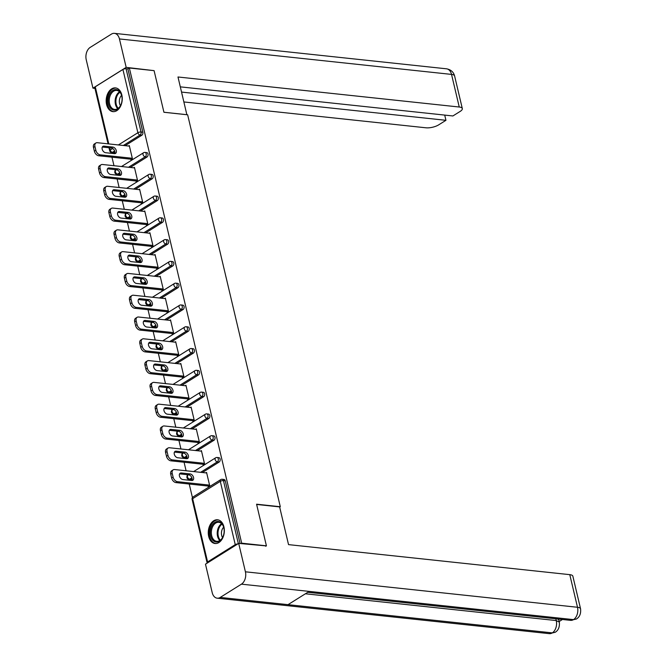 <?xml version="1.0" encoding="UTF-8"?>
<svg xmlns="http://www.w3.org/2000/svg" width="667" height="667" viewBox="0 0 667 667"><rect width="100%" height="100%" fill="white"/><g stroke="black" fill="none" stroke-linecap="round" stroke-linejoin="round"><path stroke-width="1" d="M106.595 104.544A11.931 7.987 -83.9 0 0 112.948 111.631A11.931 7.987 -83.9 0 0 121.836 94.997A11.931 7.987 -83.9 0 0 115.483 87.911A11.931 7.987 -83.9 0 0 106.595 104.544M208.688 536.418A11.931 7.987 -83.9 0 0 215.041 543.513A11.931 7.987 -83.9 0 0 223.929 526.88A11.931 7.987 -83.9 0 0 217.575 519.785A11.931 7.987 -83.9 0 0 208.688 536.418M110.789 152.226L111.047 153.285M111.964 157.179L113.982 165.716M114.899 169.61L115.166 170.735M115.941 174.012L116.191 175.079M117.117 178.973L119.135 187.51M120.052 191.404L120.318 192.53M121.094 195.798L121.344 196.865M122.269 200.759L124.287 209.296M125.204 213.19L125.471 214.315M126.246 217.592L126.497 218.651M127.414 222.553L129.431 231.082M130.357 234.984L130.624 236.11M131.399 239.378L131.649 240.445M132.566 244.339L134.584 252.876M135.509 256.77L135.768 257.896M136.543 261.172L136.793 262.231M137.719 266.125L139.737 274.662M140.654 278.556L140.92 279.681M141.696 282.958L141.946 284.025M142.871 287.919L144.889 296.456M145.806 300.35L146.073 301.476M146.848 304.752L147.099 305.811M148.016 309.705L150.033 318.242M150.959 322.136L151.226 323.262M152.001 326.538L152.251 327.605M153.168 331.499L155.186 340.037M156.111 343.93L156.378 345.056M157.145 348.324L157.404 349.391M158.321 353.285L160.338 361.822M161.256 365.716L161.522 366.842M162.298 370.118L162.548 371.177M163.473 375.079L165.491 383.608M166.408 387.51L166.675 388.636M167.45 391.904L167.7 392.971M168.626 396.865L170.644 405.403M171.561 409.296L171.828 410.422M172.603 413.698L172.853 414.757M173.77 418.651L175.788 427.188M176.713 431.082L176.98 432.208M177.755 435.484L178.006 436.552M178.923 440.445L180.94 448.983M181.866 452.876L182.133 454.002M182.9 457.27L183.158 458.337M184.075 462.231L186.093 470.769M187.01 474.662L187.277 475.788M188.052 479.064L188.302 480.123M189.228 484.025L192.43 497.582M108.054 143.847L94.731 87.485A2.293 0.792 -13.3 0 1 95.273 86.777L122.92 69.468A2.293 0.792 -13.3 0 1 126.08 68.734L127.889 68.926L129.356 68.009L154.094 70.652L163.932 112.273L187.652 114.807L280.298 506.737L279.673 507.128M237.877 543.897A2.293 0.792 166.7 0 0 235.251 544.647L207.595 561.947A2.293 0.792 166.7 0 0 207.062 562.656A2.293 0.792 166.7 0 0 207.412 562.956M225.254 480.824L223.453 480.632A2.293 1.534 -83.9 0 0 222.228 479.273L224.037 479.465A2.293 1.534 96.1 0 1 225.254 480.824L240.078 543.53M280.298 506.737L256.578 504.202L266.416 545.823L265.716 546.265M266.416 545.823L241.679 543.18L240.979 543.622M129.356 68.009L241.679 543.18M205.811 472.878L206.553 472.411L209.696 485.676L208.229 486.593L208.096 486.035M127.889 68.926L142.846 132.199A2.293 1.534 96.1 0 1 141.871 135.209L125.163 145.673M114.916 152.084L114.224 152.518A2.293 1.534 96.1 0 1 113.49 152.701L111.681 152.51A2.293 1.534 -83.9 0 0 112.415 152.326L114.224 152.518M119.376 174.304A2.293 1.534 96.1 0 1 118.634 174.487L116.833 174.295A2.293 1.534 -83.9 0 0 117.567 174.112L120.068 173.87M147.023 157.003L145.214 156.803A2.293 1.534 96.1 0 0 146.19 153.794A2.293 1.534 -83.9 0 0 144.964 152.426L146.773 152.626A2.293 1.534 96.1 0 1 147.999 153.985A2.293 1.534 96.1 0 1 147.023 157.003L130.307 167.459M124.529 196.098A2.293 1.534 96.1 0 1 123.787 196.281L121.978 196.09A2.293 1.534 -83.9 0 0 122.72 195.898L125.221 195.664M152.176 178.789L150.367 178.598A2.293 1.534 96.1 0 0 151.342 175.579A2.293 1.534 -83.9 0 0 150.117 174.22L151.926 174.412A2.293 1.534 96.1 0 1 153.143 175.78A2.293 1.534 96.1 0 1 152.176 178.789L135.459 189.253M129.681 217.884A2.293 1.534 96.1 0 1 128.939 218.067L127.13 217.876A2.293 1.534 -83.9 0 0 127.872 217.692L130.365 217.45M157.329 200.575L155.519 200.383A2.293 1.534 96.1 0 0 156.487 197.374A2.293 1.534 -83.9 0 0 155.269 196.006L157.078 196.198A2.293 1.534 96.1 0 1 158.296 197.565A2.293 1.534 96.1 0 1 157.329 200.575L140.612 211.039M134.826 239.67A2.293 1.534 96.1 0 1 134.092 239.862L132.283 239.67A2.293 1.534 -83.9 0 0 133.025 239.478L135.518 239.245M162.481 222.369L160.672 222.178A2.293 1.534 96.1 0 0 161.639 219.16A2.293 1.534 -83.9 0 0 160.422 217.801L162.223 217.992A2.293 1.534 96.1 0 1 163.448 219.351A2.293 1.534 96.1 0 1 162.481 222.369L145.765 232.833M139.978 261.464A2.293 1.534 96.1 0 1 139.245 261.647L137.435 261.456A2.293 1.534 -83.9 0 0 138.169 261.272L140.67 261.03M167.625 244.155L165.825 243.964A2.293 1.534 96.1 0 0 166.792 240.954A2.293 1.534 -83.9 0 0 165.566 239.586L167.375 239.778A2.293 1.534 96.1 0 1 168.601 241.146A2.293 1.534 96.1 0 1 167.625 244.155L150.917 254.619M145.131 283.25A2.293 1.534 96.1 0 1 144.389 283.442L142.588 283.242A2.293 1.534 -83.9 0 0 143.322 283.058L145.823 282.816M172.778 265.95L170.969 265.749A2.293 1.534 96.1 0 0 171.944 262.74A2.293 1.534 -83.9 0 0 170.719 261.381L172.528 261.572A2.293 1.534 96.1 0 1 173.754 262.931A2.293 1.534 96.1 0 1 172.778 265.95L156.061 276.405M150.283 305.044A2.293 1.534 96.1 0 1 149.541 305.228L147.732 305.036A2.293 1.534 -83.9 0 0 148.474 304.844L150.975 304.611M177.931 287.735L176.121 287.544A2.293 1.534 96.1 0 0 177.097 284.534A2.293 1.534 -83.9 0 0 175.871 283.167L177.68 283.358A2.293 1.534 96.1 0 1 178.898 284.726A2.293 1.534 96.1 0 1 177.931 287.735L161.214 298.199M155.428 326.83A2.293 1.534 96.1 0 1 154.694 327.013L152.885 326.822A2.293 1.534 -83.9 0 0 153.627 326.638L156.12 326.396M183.083 309.521L181.274 309.33A2.293 1.534 96.1 0 0 182.241 306.32A2.293 1.534 -83.9 0 0 181.024 304.952L182.833 305.152A2.293 1.534 96.1 0 1 184.05 306.512A2.293 1.534 96.1 0 1 183.083 309.521L166.366 319.985M160.58 348.616A2.293 1.534 96.1 0 1 159.847 348.808L158.037 348.616A2.293 1.534 -83.9 0 0 158.779 348.424L161.272 348.191M188.227 331.316L186.427 331.124A2.293 1.534 96.1 0 0 187.394 328.106A2.293 1.534 -83.9 0 0 186.176 326.747L187.977 326.938A2.293 1.534 96.1 0 1 189.203 328.306A2.293 1.534 96.1 0 1 188.227 331.316L171.519 341.779M165.733 370.41A2.293 1.534 96.1 0 1 164.991 370.594L163.19 370.402A2.293 1.534 -83.9 0 0 163.924 370.218L166.425 369.977M193.38 353.101L191.579 352.91A2.293 1.534 96.1 0 0 192.546 349.9A2.293 1.534 -83.9 0 0 191.321 348.533L193.13 348.724A2.293 1.534 96.1 0 1 194.355 350.092A2.293 1.534 96.1 0 1 193.38 353.101L176.663 363.565M170.885 392.196A2.293 1.534 96.1 0 1 170.143 392.388L168.334 392.188A2.293 1.534 -83.9 0 0 169.076 392.004L171.577 391.762M198.533 374.896L196.723 374.704A2.293 1.534 96.1 0 0 197.699 371.686A2.293 1.534 -83.9 0 0 196.473 370.327L198.282 370.518A2.293 1.534 96.1 0 1 199.5 371.878A2.293 1.534 96.1 0 1 198.533 374.896L181.816 385.359M176.038 413.99A2.293 1.534 96.1 0 1 175.296 414.174L173.487 413.982A2.293 1.534 -83.9 0 0 174.229 413.798L176.722 413.557M203.685 396.682L201.876 396.49A2.293 1.534 96.1 0 0 202.843 393.48A2.293 1.534 -83.9 0 0 201.626 392.113L203.435 392.304A2.293 1.534 96.1 0 1 204.652 393.672A2.293 1.534 96.1 0 1 203.685 396.682L186.968 407.145M181.182 435.776A2.293 1.534 96.1 0 1 180.449 435.96L178.639 435.768A2.293 1.534 -83.9 0 0 179.381 435.584L181.874 435.343M208.838 418.476L207.028 418.276A2.293 1.534 96.1 0 0 207.996 415.266A2.293 1.534 -83.9 0 0 206.778 413.899L208.579 414.099A2.293 1.534 96.1 0 1 209.805 415.458A2.293 1.534 96.1 0 1 208.838 418.476L192.121 428.931M186.335 457.57A2.293 1.534 96.1 0 1 185.601 457.754L183.792 457.562A2.293 1.534 -83.9 0 0 184.526 457.37L187.027 457.137M213.982 440.262L212.181 440.07A2.293 1.534 96.1 0 0 213.148 437.06A2.293 1.534 -83.9 0 0 211.923 435.693L213.732 435.884A2.293 1.534 96.1 0 1 214.957 437.252A2.293 1.534 96.1 0 1 213.982 440.262L197.274 450.725M191.487 479.356A2.293 1.534 96.1 0 1 190.745 479.54L188.944 479.348A2.293 1.534 -83.9 0 0 189.678 479.164L192.179 478.923M219.135 462.048L217.325 461.856A2.293 1.534 96.1 0 0 218.301 458.846A2.293 1.534 -83.9 0 0 217.075 457.479L218.884 457.67A2.293 1.534 96.1 0 1 220.11 459.038A2.293 1.534 96.1 0 1 219.135 462.048L202.418 472.511M202.943 464.249L203.076 464.807L204.544 463.89L201.409 450.617L200.659 451.084M197.791 442.454L197.924 443.021L199.391 442.096L196.256 428.831L195.514 429.298M192.646 420.669L192.771 421.227L194.239 420.31L191.104 407.045L190.362 407.504M187.494 398.883L187.627 399.441L189.086 398.524L185.951 385.251L185.209 385.718M182.341 377.088L182.475 377.647L183.942 376.73L180.799 363.465L180.057 363.932M177.189 355.303L177.322 355.861L178.789 354.944L175.654 341.671L174.912 342.138M172.036 333.508L172.169 334.067L173.637 333.15L170.502 319.885L169.76 320.352M166.892 311.722L167.025 312.281L168.484 311.364L165.349 298.091L164.607 298.558M161.739 289.937L161.873 290.495L163.34 289.578L160.197 276.305L159.455 276.772M156.587 268.142L156.72 268.701L158.187 267.784L155.052 254.519L154.302 254.977M151.434 246.356L151.567 246.915L153.035 245.998L149.9 232.725L149.158 233.192M146.29 224.562L146.415 225.121L147.882 224.204L144.747 210.939L144.005 211.406M141.137 202.776L141.271 203.335L142.73 202.418L139.595 189.145L138.853 189.611M135.985 180.982L136.118 181.541L137.585 180.624L134.442 167.359L133.7 167.826M130.832 159.196L130.965 159.755L132.433 158.838L129.298 145.573L128.548 146.031M173.103 477.138L172.211 473.37L170.744 474.287L171.636 478.056L173.103 477.138A4.586 3.018 58 0 0 177.48 481.691L209.563 485.117M172.211 473.37A4.586 3.018 58 0 1 173.162 469.843A4.586 3.018 58 0 1 174.612 469.543L206.687 472.97M191.679 480.49A3.593 2.36 58 0 0 192.805 480.248A3.593 2.36 58 0 0 193.297 476.705A3.593 2.36 58 0 0 190.12 473.92L181.316 472.978A3.593 2.36 58 0 0 180.182 473.22A3.593 2.36 58 0 0 179.69 476.763A3.593 2.36 58 0 0 182.866 479.548L191.679 480.49M177.48 481.691L176.013 482.608L208.971 486.135M176.013 482.608A4.586 3.018 -122 0 1 171.636 478.056M170.744 474.287A4.586 3.018 -122 0 1 171.702 470.76L173.162 469.843M191.938 480.498A3.593 2.36 58 0 0 191.529 477.022A3.593 2.36 58 0 0 188.661 474.837L179.848 473.895A3.593 2.36 58 0 0 179.581 473.887M167.951 455.353L167.058 451.584L165.591 452.501L166.483 456.27L167.951 455.353A4.586 3.018 58 0 0 172.328 459.905L204.41 463.332M167.058 451.584A4.586 3.018 58 0 1 168.017 448.057A4.586 3.018 58 0 1 169.46 447.757L201.534 451.175M186.527 458.696A3.593 2.36 58 0 0 187.652 458.462A3.593 2.36 58 0 0 188.144 454.919A3.593 2.36 58 0 0 184.976 452.134L176.163 451.192A3.593 2.36 58 0 0 175.029 451.426A3.593 2.36 58 0 0 174.546 454.977A3.593 2.36 58 0 0 177.714 457.754L186.527 458.696M172.328 459.905L170.869 460.822L203.819 464.34M170.869 460.822A4.586 3.018 -122 0 1 166.483 456.27M165.591 452.501A4.586 3.018 -122 0 1 166.55 448.974L168.017 448.057M186.793 458.713A3.593 2.36 58 0 0 186.376 455.236A3.593 2.36 58 0 0 183.508 453.051L174.696 452.109A3.593 2.36 58 0 0 174.429 452.101M162.798 433.567L161.906 429.79L160.447 430.707L161.339 434.484L162.798 433.567A4.586 3.018 58 0 0 167.184 438.119L199.258 441.537M161.906 429.79A4.586 3.018 58 0 1 162.865 426.263A4.586 3.018 58 0 1 164.307 425.963L196.39 429.39M181.374 436.91A3.593 2.36 58 0 0 182.508 436.677A3.593 2.36 58 0 0 182.991 433.125A3.593 2.36 58 0 0 179.823 430.34L171.01 429.406A3.593 2.36 58 0 0 169.877 429.64A3.593 2.36 58 0 0 169.393 433.183A3.593 2.36 58 0 0 172.561 435.968L181.374 436.91M167.184 438.119L165.716 439.036L198.666 442.554M165.716 439.036A4.586 3.018 -122 0 1 161.339 434.484M160.447 430.707A4.586 3.018 -122 0 1 161.397 427.18L162.865 426.263M181.641 436.918A3.593 2.36 58 0 0 181.232 433.45A3.593 2.36 58 0 0 178.356 431.257L169.543 430.323A3.593 2.36 58 0 0 169.276 430.307M157.654 411.772L156.762 408.004L155.294 408.921L156.186 412.69L157.654 411.772A4.586 3.018 58 0 0 162.031 416.325L194.105 419.751M156.762 408.004A4.586 3.018 58 0 1 157.712 404.477A4.586 3.018 58 0 1 159.155 404.177L191.237 407.604M176.221 415.116A3.593 2.36 58 0 0 177.355 414.882A3.593 2.36 58 0 0 177.847 411.339A3.593 2.36 58 0 0 174.671 408.554L165.858 407.612A3.593 2.36 58 0 0 164.732 407.845A3.593 2.36 58 0 0 164.24 411.397A3.593 2.36 58 0 0 167.409 414.182L176.221 415.116M162.031 416.325L160.564 417.242L193.522 420.76M160.564 417.242A4.586 3.018 -122 0 1 156.186 412.69M155.294 408.921A4.586 3.018 -122 0 1 156.245 405.394L157.712 404.477M176.488 415.132A3.593 2.36 58 0 0 176.08 411.656A3.593 2.36 58 0 0 173.203 409.471L164.399 408.529A3.593 2.36 58 0 0 164.132 408.521M152.501 389.987L151.609 386.21L150.142 387.127L151.034 390.904L152.501 389.987A4.586 3.018 58 0 0 156.878 394.539L188.961 397.966M151.609 386.21A4.586 3.018 58 0 1 152.56 382.683A4.586 3.018 58 0 1 154.01 382.383L186.085 385.809M171.069 393.33A3.593 2.36 58 0 0 172.203 393.096A3.593 2.36 58 0 0 172.695 389.545A3.593 2.36 58 0 0 169.518 386.768L160.714 385.826A3.593 2.36 58 0 0 159.58 386.06A3.593 2.36 58 0 0 159.088 389.603A3.593 2.36 58 0 0 162.264 392.388L171.069 393.33M156.878 394.539L155.411 395.456L188.369 398.974M155.411 395.456A4.586 3.018 -122 0 1 151.034 390.904M150.142 387.127A4.586 3.018 -122 0 1 151.101 383.6L152.56 382.683M171.336 393.338A3.593 2.36 58 0 0 170.927 389.87A3.593 2.36 58 0 0 168.051 387.685L159.246 386.743A3.593 2.36 58 0 0 158.979 386.727M147.349 368.192L146.457 364.424L144.989 365.341L145.881 369.109L147.349 368.192A4.586 3.018 58 0 0 151.726 372.745L183.809 376.171M146.457 364.424A4.586 3.018 58 0 1 147.415 360.897A4.586 3.018 58 0 1 148.858 360.597L180.932 364.024M165.925 371.544A3.593 2.36 58 0 0 167.05 371.302A3.593 2.36 58 0 0 167.542 367.759A3.593 2.36 58 0 0 164.365 364.974L155.561 364.032A3.593 2.36 58 0 0 154.427 364.274A3.593 2.36 58 0 0 153.935 367.817A3.593 2.36 58 0 0 157.112 370.602L165.925 371.544M151.726 372.745L150.267 373.662L183.217 377.18M150.267 373.662A4.586 3.018 -122 0 1 145.881 369.109M144.989 365.341A4.586 3.018 -122 0 1 145.948 361.814L147.415 360.897M166.191 371.552A3.593 2.36 58 0 0 165.775 368.076A3.593 2.36 58 0 0 162.906 365.891L154.094 364.949A3.593 2.36 58 0 0 153.827 364.941M212.615 540.028A10.322 6.912 96.1 0 1 211.981 525.646A10.322 6.912 96.1 0 1 221.803 523.453A10.322 6.912 96.1 0 1 223.879 527.964A10.322 6.912 96.1 0 1 222.936 536.843A10.322 6.912 96.1 0 1 212.615 540.028M223.912 528.139A9.563 6.403 -83.9 0 0 222.028 524.129A9.563 6.403 -83.9 0 0 218.784 522.294A9.563 6.403 -83.9 0 0 211.939 528.506A9.563 6.403 -83.9 0 0 213.515 539.478A9.563 6.403 -83.9 0 0 216.758 541.312A9.563 6.403 -83.9 0 0 223.003 536.685M223.662 527.188A6.803 4.561 -83.9 0 0 222.553 537.56M218.459 519.96A11.856 7.937 -83.9 0 0 209.972 527.664A11.856 7.937 -83.9 0 0 211.931 541.262A11.856 7.937 -83.9 0 0 215.941 543.53M110.522 108.154A10.322 6.912 96.1 0 1 109.888 93.764A10.322 6.912 96.1 0 1 119.718 91.579A10.322 6.912 96.1 0 1 121.786 96.09A10.322 6.912 96.1 0 1 120.844 104.969A10.322 6.912 96.1 0 1 110.522 108.154M121.828 96.265A9.563 6.403 -83.9 0 0 119.935 92.254A9.563 6.403 -83.9 0 0 116.7 90.42A9.563 6.403 -83.9 0 0 109.847 96.632A9.563 6.403 -83.9 0 0 111.422 107.604A9.563 6.403 -83.9 0 0 114.666 109.43A9.563 6.403 -83.9 0 0 120.91 104.802M121.569 95.314A6.803 4.561 -83.9 0 0 120.46 105.686M116.366 88.077A11.856 7.937 -83.9 0 0 107.887 95.79A11.856 7.937 -83.9 0 0 109.838 109.38A11.856 7.937 -83.9 0 0 113.857 111.656M256.637 504.452L279.623 506.903L288.536 544.622L569.785 574.654A9.18 3.168 -13.3 0 1 572.861 576.213L580.565 608.821A9.18 3.168 -13.3 0 0 577.497 607.27L569.785 574.654M220.235 597.424L288.011 604.661L309.213 591.396L241.437 584.159L220.235 597.424A9.405 6.295 -83.9 0 1 217.209 598.191A9.405 6.295 -83.9 0 1 212.198 592.596L205.478 564.174L238.694 543.38L266.266 545.914M241.437 584.159A9.405 6.295 -83.9 0 0 245.414 571.802L238.694 543.38M559.179 621.536L562.448 619.485M557.095 618.918A9.18 3.168 -13.3 0 1 558.871 620.235L559.321 622.128L556.245 620.568L555.828 618.776M307.77 592.288L570.543 620.352A9.405 6.295 -83.9 0 0 573.52 619.618L576.405 619.018C579.681 616.992 581.074 613.59 580.565 608.821M217.209 598.191L549.291 633.65A9.405 6.295 -83.9 0 0 552.318 632.883L555.236 632.266C558.429 630.282 559.788 626.905 559.321 622.128M186.868 114.724L177.989 76.988L459.246 107.02L451.534 74.404L119.451 38.944L126.171 67.367L153.919 70.627M163.924 112.239L186.902 114.699M183.892 101.951L426.03 127.806A9.18 3.168 166.7 0 0 438.669 124.862L445.948 120.31L181.557 92.079M119.451 38.944A9.405 6.295 -83.9 0 0 114.441 33.35A9.405 6.295 -83.9 0 0 111.414 34.117L90.212 47.382A9.405 6.295 -83.9 0 0 86.235 59.73L92.955 88.161L126.171 67.367M180.323 86.86L452.885 115.966L460.163 111.414A9.18 3.168 166.7 0 0 462.314 108.579A9.18 3.168 166.7 0 0 459.246 107.02M444.714 115.091L445.948 120.31M92.955 88.161L94.939 88.369M142.196 346.406L141.304 342.638L139.845 343.555L140.729 347.324L142.196 346.406A4.586 3.018 58 0 0 146.573 350.959L178.656 354.385M141.304 342.638A4.586 3.018 58 0 1 142.263 339.111A4.586 3.018 58 0 1 143.705 338.803L175.78 342.229M160.772 349.75A3.593 2.36 58 0 0 161.898 349.516A3.593 2.36 58 0 0 162.389 345.973A3.593 2.36 58 0 0 159.221 343.188L150.409 342.246A3.593 2.36 58 0 0 149.275 342.479A3.593 2.36 58 0 0 148.791 346.023A3.593 2.36 58 0 0 151.959 348.808L160.772 349.75M146.573 350.959L145.114 351.876L178.064 355.394M145.114 351.876A4.586 3.018 -122 0 1 140.729 347.324M139.845 343.555A4.586 3.018 -122 0 1 140.795 340.028L142.263 339.111M161.039 349.766A3.593 2.36 58 0 0 160.63 346.29A3.593 2.36 58 0 0 157.754 344.105L148.941 343.163A3.593 2.36 58 0 0 148.674 343.155M137.043 324.621L136.16 320.844L134.692 321.761L135.584 325.538L137.043 324.621A4.586 3.018 58 0 0 141.429 329.173L173.503 332.591M136.16 320.844A4.586 3.018 58 0 1 137.11 317.317A4.586 3.018 58 0 1 138.553 317.017L170.635 320.443M155.619 327.964A3.593 2.36 58 0 0 156.753 327.722A3.593 2.36 58 0 0 157.237 324.179A3.593 2.36 58 0 0 154.069 321.394L145.256 320.452A3.593 2.36 58 0 0 144.13 320.694A3.593 2.36 58 0 0 143.638 324.237A3.593 2.36 58 0 0 146.807 327.022L155.619 327.964M141.429 329.173L139.962 330.09L172.911 333.608M139.962 330.09A4.586 3.018 -122 0 1 135.584 325.538M134.692 321.761A4.586 3.018 -122 0 1 135.643 318.234L137.11 317.317M155.886 327.972A3.593 2.36 58 0 0 155.478 324.495A3.593 2.36 58 0 0 152.601 322.311L143.789 321.377A3.593 2.36 58 0 0 143.522 321.361M131.899 302.826L131.007 299.058L129.54 299.975L130.432 303.743L131.899 302.826A4.586 3.018 58 0 0 136.276 307.379L168.351 310.805M131.007 299.058A4.586 3.018 58 0 1 131.958 295.531A4.586 3.018 58 0 1 133.4 295.231L165.483 298.649M150.467 306.17A3.593 2.36 58 0 0 151.601 305.936A3.593 2.36 58 0 0 152.093 302.393A3.593 2.36 58 0 0 148.916 299.608L140.103 298.666A3.593 2.36 58 0 0 138.978 298.899A3.593 2.36 58 0 0 138.486 302.451A3.593 2.36 58 0 0 141.662 305.228L150.467 306.17M136.276 307.379L134.809 308.296L167.767 311.814M134.809 308.296A4.586 3.018 -122 0 1 130.432 303.743M129.54 299.975A4.586 3.018 -122 0 1 130.49 296.448L131.958 295.531M150.734 306.186A3.593 2.36 58 0 0 150.325 302.71A3.593 2.36 58 0 0 147.449 300.525L138.644 299.583A3.593 2.36 58 0 0 138.377 299.575M126.747 281.04L125.855 277.264L124.387 278.181L125.279 281.958L126.747 281.04A4.586 3.018 58 0 0 131.124 285.593L163.207 289.019M125.855 277.264A4.586 3.018 58 0 1 126.805 273.737A4.586 3.018 58 0 1 128.256 273.437L160.33 276.863M145.314 284.384A3.593 2.36 58 0 0 146.448 284.15A3.593 2.36 58 0 0 146.94 280.599A3.593 2.36 58 0 0 143.764 277.822L134.959 276.88A3.593 2.36 58 0 0 133.825 277.113A3.593 2.36 58 0 0 133.333 280.657A3.593 2.36 58 0 0 136.51 283.442L145.314 284.384M131.124 285.593L129.656 286.51L162.615 290.028M129.656 286.51A4.586 3.018 -122 0 1 125.279 281.958M124.387 278.181A4.586 3.018 -122 0 1 125.346 274.654L126.805 273.737M145.581 284.392A3.593 2.36 58 0 0 145.173 280.924A3.593 2.36 58 0 0 142.304 278.739L133.492 277.797A3.593 2.36 58 0 0 133.225 277.78M121.594 259.246L120.702 255.478L119.235 256.395L120.127 260.163L121.594 259.246A4.586 3.018 58 0 0 125.971 263.798L158.054 267.225M120.702 255.478A4.586 3.018 58 0 1 121.661 251.951A4.586 3.018 58 0 1 123.103 251.651L155.178 255.077M140.17 262.59A3.593 2.36 58 0 0 141.296 262.356A3.593 2.36 58 0 0 141.788 258.813A3.593 2.36 58 0 0 138.619 256.028L129.807 255.086A3.593 2.36 58 0 0 128.673 255.319A3.593 2.36 58 0 0 128.181 258.871A3.593 2.36 58 0 0 131.357 261.656L140.17 262.59M125.971 263.798L124.512 264.716L157.462 268.234M124.512 264.716A4.586 3.018 -122 0 1 120.127 260.163M119.235 256.395A4.586 3.018 -122 0 1 120.193 252.868L121.661 251.951M140.437 262.606A3.593 2.36 58 0 0 140.02 259.13A3.593 2.36 58 0 0 137.152 256.945L128.339 256.003A3.593 2.36 58 0 0 128.072 255.995M116.442 237.46L115.549 233.692L114.09 234.609L114.982 238.377L116.442 237.46A4.586 3.018 58 0 0 120.827 242.013L152.901 245.439M115.549 233.692A4.586 3.018 58 0 1 116.508 230.157A4.586 3.018 58 0 1 117.951 229.857L150.033 233.283M135.017 240.804A3.593 2.36 58 0 0 136.151 240.57A3.593 2.36 58 0 0 136.635 237.018A3.593 2.36 58 0 0 133.467 234.242L124.654 233.3A3.593 2.36 58 0 0 123.52 233.533A3.593 2.36 58 0 0 123.036 237.077A3.593 2.36 58 0 0 126.205 239.862L135.017 240.804M120.827 242.013L119.36 242.93L152.309 246.448M119.36 242.93A4.586 3.018 -122 0 1 114.982 238.377M114.09 234.609A4.586 3.018 -122 0 1 115.041 231.074L116.508 230.157M135.284 240.812A3.593 2.36 58 0 0 134.876 237.344A3.593 2.36 58 0 0 131.999 235.159L123.187 234.217A3.593 2.36 58 0 0 122.92 234.2M111.297 215.666L110.405 211.898L108.938 212.815L109.83 216.583L111.297 215.666A4.586 3.018 58 0 0 115.674 220.218L147.749 223.645M110.405 211.898A4.586 3.018 58 0 1 111.356 208.371A4.586 3.018 58 0 1 112.798 208.071L144.881 211.497M129.865 219.018A3.593 2.36 58 0 0 130.999 218.776A3.593 2.36 58 0 0 131.482 215.233A3.593 2.36 58 0 0 128.314 212.448L119.501 211.506A3.593 2.36 58 0 0 118.376 211.747A3.593 2.36 58 0 0 117.884 215.291A3.593 2.36 58 0 0 121.052 218.076L129.865 219.018M115.674 220.218L114.207 221.136L147.165 224.662M114.207 221.136A4.586 3.018 -122 0 1 109.83 216.583M108.938 212.815A4.586 3.018 -122 0 1 109.888 209.288L111.356 208.371M130.132 219.026A3.593 2.36 58 0 0 129.723 215.549A3.593 2.36 58 0 0 126.847 213.365L118.034 212.423A3.593 2.36 58 0 0 117.776 212.414M106.145 193.88L105.253 190.112L103.785 191.029L104.677 194.797L106.145 193.88A4.586 3.018 58 0 0 110.522 198.433L142.605 201.859M105.253 190.112A4.586 3.018 58 0 1 106.203 186.585A4.586 3.018 58 0 1 107.645 186.285L139.728 189.703M124.712 197.224A3.593 2.36 58 0 0 125.846 196.99A3.593 2.36 58 0 0 126.338 193.447A3.593 2.36 58 0 0 123.162 190.662L114.349 189.72A3.593 2.36 58 0 0 113.223 189.953A3.593 2.36 58 0 0 112.731 193.505A3.593 2.36 58 0 0 115.908 196.281L124.712 197.224M110.522 198.433L109.055 199.35L142.013 202.868M109.055 199.35A4.586 3.018 -122 0 1 104.677 194.797M103.785 191.029A4.586 3.018 -122 0 1 104.744 187.502L106.203 186.585M124.979 197.24A3.593 2.36 58 0 0 124.571 193.763A3.593 2.36 58 0 0 121.694 191.579L112.89 190.637A3.593 2.36 58 0 0 112.623 190.629M100.992 172.094L100.1 168.317L98.633 169.235L99.525 173.011L100.992 172.094A4.586 3.018 58 0 0 105.369 176.647L137.452 180.065M100.1 168.317A4.586 3.018 58 0 1 101.05 164.791A4.586 3.018 58 0 1 102.501 164.491L134.576 167.917M119.568 175.438A3.593 2.36 58 0 0 120.694 175.204A3.593 2.36 58 0 0 121.186 171.652A3.593 2.36 58 0 0 118.009 168.868L109.205 167.934A3.593 2.36 58 0 0 108.071 168.167A3.593 2.36 58 0 0 107.579 171.711A3.593 2.36 58 0 0 110.755 174.496L119.568 175.438M105.369 176.647L103.902 177.564L136.86 181.082M103.902 177.564A4.586 3.018 -122 0 1 99.525 173.011M98.633 169.235A4.586 3.018 -122 0 1 99.591 165.708L101.05 164.791M119.827 175.446A3.593 2.36 58 0 0 119.418 171.978A3.593 2.36 58 0 0 116.55 169.785L107.737 168.851A3.593 2.36 58 0 0 107.47 168.834M95.84 150.3L94.947 146.532L93.48 147.449L94.372 151.217L95.84 150.3A4.586 3.018 58 0 0 100.217 154.852L132.299 158.279M94.947 146.532A4.586 3.018 58 0 1 95.906 143.005A4.586 3.018 58 0 1 97.349 142.705L129.423 146.131M114.416 153.643A3.593 2.36 58 0 0 115.541 153.41A3.593 2.36 58 0 0 116.033 149.867A3.593 2.36 58 0 0 112.865 147.082L104.052 146.14A3.593 2.36 58 0 0 102.918 146.373A3.593 2.36 58 0 0 102.435 149.925A3.593 2.36 58 0 0 105.603 152.71L114.416 153.643M100.217 154.852L98.758 155.77L131.707 159.288M98.758 155.77A4.586 3.018 -122 0 1 94.372 151.217M93.48 147.449A4.586 3.018 -122 0 1 94.439 143.922L95.906 143.005M114.682 153.66A3.593 2.36 58 0 0 114.265 150.183A3.593 2.36 58 0 0 111.397 147.999L102.585 147.057A3.593 2.36 58 0 0 102.318 147.048M235.251 544.647L220.293 481.374L192.638 498.674L207.595 561.947M222.228 479.273A2.293 2.293 0 0 0 220.769 479.606A2.293 1.509 -122 0 0 220.293 481.374A2.293 0.792 166.7 0 1 223.453 480.632L238.336 543.605M220.769 479.606L193.122 496.915A2.293 1.509 -122 0 0 192.638 498.674A2.293 0.792 166.7 0 0 192.104 499.383L207.062 562.656M95.273 86.777L108.779 143.922M109.705 147.816L110.23 150.05L112.706 148.499M118.376 144.947L137.877 132.741L122.92 69.468M126.08 68.734L141.037 132.008L142.846 132.199M141.871 135.209L140.07 135.017A2.293 1.509 58 0 1 137.877 132.741A2.293 0.792 -13.3 0 1 141.037 132.008A2.293 1.534 96.1 0 1 140.07 135.017L123.353 145.481M108.979 147.74L109.688 150.759A2.293 0.792 -13.3 0 1 110.23 150.05A2.293 1.509 58 0 0 112.415 152.326L114.632 150.934M217.075 457.479A2.293 2.293 0 0 0 215.616 457.82A2.293 1.509 -122 0 0 215.141 459.58A2.293 1.509 58 0 0 217.325 461.856L200.617 472.319M191.896 477.78L189.678 479.164A2.293 1.509 58 0 1 187.494 476.888A2.293 1.509 -122 0 1 187.969 475.121A2.293 2.293 0 0 0 188.944 479.348M211.923 435.693A2.293 2.293 0 0 0 210.464 436.026A2.293 1.509 -122 0 0 209.988 437.794A2.293 1.509 58 0 0 212.181 440.07L195.464 450.533M186.743 455.986L184.526 457.37A2.293 1.509 58 0 1 182.341 455.094A2.293 1.509 -122 0 1 182.816 453.335A2.293 2.293 0 0 0 183.792 457.562M206.778 413.899A2.293 2.293 0 0 0 205.311 414.24A2.293 1.509 -122 0 0 204.836 416A2.293 1.509 58 0 0 207.028 418.276L190.312 428.739M181.591 434.2L179.381 435.584A2.293 1.509 58 0 1 177.189 433.308A2.293 1.509 -122 0 1 177.664 431.541A2.293 2.293 0 0 0 178.639 435.768M201.626 392.113A2.293 2.293 0 0 0 200.167 392.446A2.293 1.509 -122 0 0 199.683 394.214A2.293 1.509 58 0 0 201.876 396.49L185.159 406.953M176.438 412.406L174.229 413.798A2.293 1.509 58 0 1 172.036 411.522A2.293 1.509 -122 0 1 172.511 409.755A2.293 2.293 0 0 0 173.487 413.982M196.473 370.327A2.293 2.293 0 0 0 195.014 370.66A2.293 1.509 -122 0 0 194.539 372.428A2.293 1.509 58 0 0 196.723 374.704L180.007 385.159M171.286 390.62L169.076 392.004A2.293 1.509 58 0 1 166.883 389.728A2.293 1.509 -122 0 1 167.367 387.969A2.293 2.293 0 0 0 168.334 392.188M191.321 348.533A2.293 2.293 0 0 0 189.862 348.874A2.293 1.509 -122 0 0 189.386 350.634A2.293 1.509 58 0 0 191.579 352.91L174.862 363.373M166.141 368.834L163.924 370.218A2.293 1.509 58 0 1 161.739 367.942A2.293 1.509 -122 0 1 162.214 366.175A2.293 2.293 0 0 0 163.19 370.402M186.176 326.747A2.293 2.293 0 0 0 184.709 327.08A2.293 1.509 -122 0 0 184.234 328.848A2.293 1.509 58 0 0 186.427 331.124L169.71 341.587M160.989 347.04L158.779 348.424A2.293 1.509 58 0 1 156.587 346.148A2.293 1.509 -122 0 1 157.062 344.389A2.293 2.293 0 0 0 158.037 348.616M181.024 304.952A2.293 2.293 0 0 0 179.565 305.294A2.293 1.509 -122 0 0 179.081 307.053A2.293 1.509 58 0 0 181.274 309.33L164.557 319.793M155.836 325.254L153.627 326.638A2.293 1.509 58 0 1 151.434 324.362A2.293 1.509 -122 0 1 151.909 322.595A2.293 2.293 0 0 0 152.885 326.822M175.871 283.167A2.293 2.293 0 0 0 174.412 283.5A2.293 1.509 -122 0 0 173.937 285.268A2.293 1.509 58 0 0 176.121 287.544L159.405 298.007M150.684 303.46L148.474 304.844A2.293 1.509 58 0 1 146.281 302.568A2.293 1.509 -122 0 1 146.765 300.809A2.293 2.293 0 0 0 147.732 305.036M170.719 261.381A2.293 2.293 0 0 0 169.26 261.714A2.293 1.509 -122 0 0 168.784 263.473A2.293 1.509 58 0 0 170.969 265.749L154.26 276.213M145.539 281.674L143.322 283.058A2.293 1.509 58 0 1 141.137 280.782A2.293 1.509 -122 0 1 141.612 279.014A2.293 2.293 0 0 0 142.588 283.242M165.566 239.586A2.293 2.293 0 0 0 164.107 239.928A2.293 1.509 -122 0 0 163.632 241.687A2.293 1.509 58 0 0 165.825 243.964L149.108 254.427M140.387 259.888L138.169 261.272A2.293 1.509 58 0 1 135.985 258.996A2.293 1.509 -122 0 1 136.46 257.229A2.293 2.293 0 0 0 137.435 261.456M160.422 217.801A2.293 2.293 0 0 0 158.954 218.134A2.293 1.509 -122 0 0 158.479 219.902A2.293 1.509 58 0 0 160.672 222.178L143.955 232.633M135.234 238.094L133.025 239.478A2.293 1.509 58 0 1 130.832 237.202A2.293 1.509 -122 0 1 131.307 235.443A2.293 2.293 0 0 0 132.283 239.67M155.269 196.006A2.293 2.293 0 0 0 153.81 196.348A2.293 1.509 -122 0 0 153.327 198.107A2.293 1.509 58 0 0 155.519 200.383L138.803 210.847M130.082 216.308L127.872 217.692A2.293 1.509 58 0 1 125.679 215.416A2.293 1.509 -122 0 1 126.155 213.648A2.293 2.293 0 0 0 127.13 217.876M150.117 174.22A2.293 2.293 0 0 0 148.658 174.554A2.293 1.509 -122 0 0 148.182 176.321A2.293 1.509 58 0 0 150.367 178.598L133.65 189.061M124.929 194.514L122.72 195.898A2.293 1.509 58 0 1 120.527 193.622A2.293 1.509 -122 0 1 121.01 191.863A2.293 2.293 0 0 0 121.978 196.09M144.964 152.426A2.293 2.293 0 0 0 143.505 152.768A2.293 1.509 -122 0 0 143.03 154.527A2.293 1.509 58 0 0 145.214 156.803L128.506 167.267M119.785 172.728L117.567 174.112A2.293 1.509 58 0 1 115.383 171.836A2.293 1.509 -122 0 1 115.858 170.068A2.293 2.293 0 0 0 116.833 174.295M190.12 473.92L188.661 474.837M181.316 472.978L179.848 473.895M184.976 452.134L183.508 453.051M176.163 451.192L174.696 452.109M179.823 430.34L178.356 431.257M171.01 429.406L169.543 430.323M174.671 408.554L173.203 409.471M165.858 407.612L164.399 408.529M169.518 386.768L168.051 387.685M160.714 385.826L159.246 386.743M164.365 364.974L162.906 365.891M155.561 364.032L154.094 364.949M219.818 540.545A9.563 6.403 96.1 0 1 219.401 540.103A9.563 6.403 96.1 0 1 217.342 531.357A9.563 6.403 96.1 0 1 221.619 523.687M222.053 524.154A9.246 6.195 -83.9 0 0 220.102 539.911A9.246 6.195 -83.9 0 0 220.343 540.178M117.725 108.671A9.563 6.403 96.1 0 1 117.309 108.229A9.563 6.403 96.1 0 1 115.249 99.483A9.563 6.403 96.1 0 1 119.526 91.813M119.96 92.279A9.246 6.195 -83.9 0 0 118.009 108.037A9.246 6.195 -83.9 0 0 118.251 108.304M245.414 571.802L577.497 607.27A9.405 6.295 -83.9 0 1 573.52 619.618L309.213 591.396M305.394 593.78L556.245 620.568A9.405 6.295 -83.9 0 1 552.318 632.883L288.011 604.661M462.314 108.579L454.602 75.963A9.18 3.168 -13.3 0 0 451.534 74.404A9.405 6.295 -83.9 0 0 446.523 68.809L114.441 33.35M159.221 343.188L157.754 344.105M150.409 342.246L148.941 343.163M154.069 321.394L152.601 322.311M145.256 320.452L143.789 321.377M148.916 299.608L147.449 300.525M140.103 298.666L138.644 299.583M143.764 277.822L142.304 278.739M134.959 276.88L133.492 277.797M138.619 256.028L137.152 256.945M129.807 255.086L128.339 256.003M133.467 234.242L131.999 235.159M124.654 233.3L123.187 234.217M128.314 212.448L126.847 213.365M119.501 211.506L118.034 212.423M123.162 190.662L121.694 191.579M114.349 189.72L112.89 190.637M118.009 168.868L116.55 169.785M109.205 167.934L107.737 168.851M112.865 147.082L111.397 147.999M104.052 146.14L102.585 147.057M193.122 496.915A2.293 2.293 0 0 0 192.104 499.383M215.616 457.82L193.638 471.577M188.453 474.821L187.969 475.121M210.464 436.026L188.486 449.783M183.3 453.026L182.816 453.335M205.311 414.24L183.333 427.997M178.156 431.241L177.664 431.541M200.167 392.446L178.181 406.203M173.003 409.446L172.511 409.755M195.014 370.66L173.036 384.417M167.851 387.66L167.367 387.969M189.862 348.874L167.884 362.631M162.698 365.875L162.214 366.175M184.709 327.08L162.731 340.837M157.554 344.08L157.062 344.389M179.565 305.294L157.579 319.051M152.401 322.294L151.909 322.595M174.412 283.5L152.435 297.257M147.249 300.5L146.765 300.809M169.26 261.714L147.282 275.471M142.096 278.714L141.612 279.014M164.107 239.928L142.129 253.677M136.943 256.92L136.46 257.229M158.954 218.134L136.977 231.891M131.799 235.134L131.307 235.443M153.81 196.348L131.824 210.105M126.647 213.348L126.155 213.648M148.658 174.554L126.68 188.311M121.494 191.554L121.01 191.863M143.505 152.768L121.527 166.525M116.341 169.768L115.858 170.068M109.688 150.759A2.293 2.293 0 0 0 111.681 152.51M576.371 619.034L570.543 620.352M555.194 632.291L549.291 633.65M454.602 75.963C453.552 72.003 450.859 69.618 446.523 68.809"/></g></svg>
